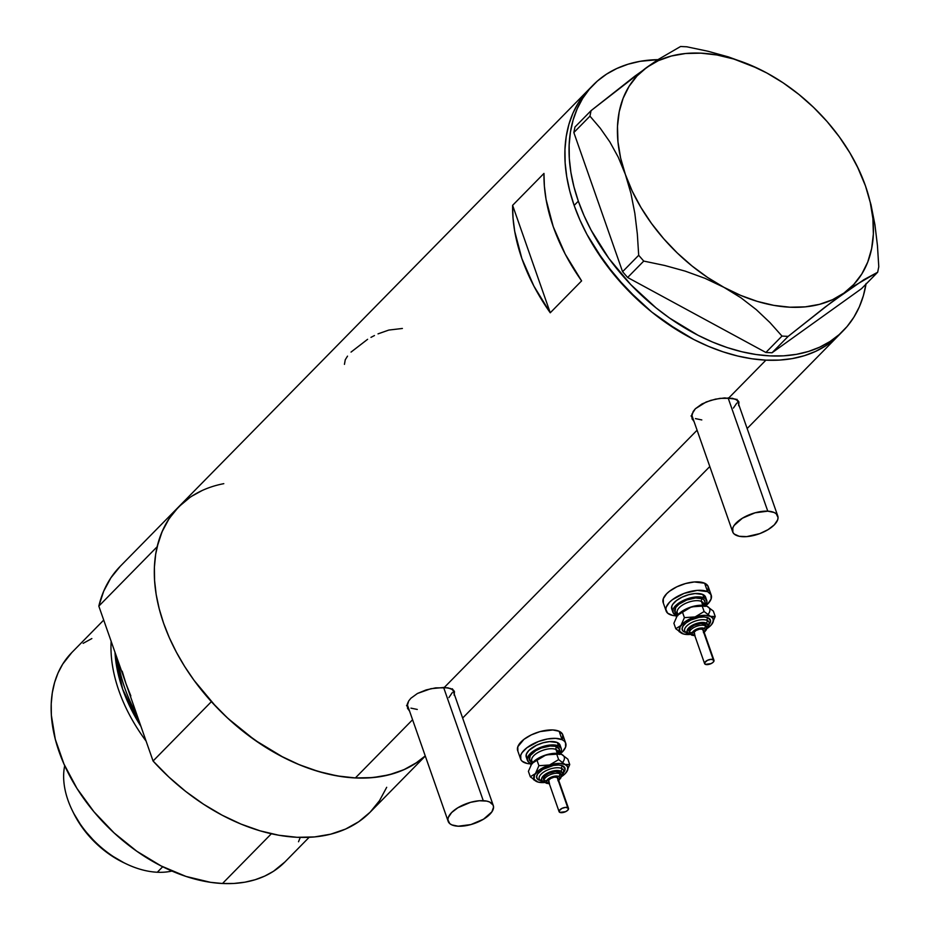 <?xml version="1.0" encoding="UTF-8"?>
<svg xmlns="http://www.w3.org/2000/svg" width="930" height="930" viewBox="0 0 930 930"><rect width="100%" height="100%" fill="white"/><g stroke="black" fill="none" stroke-linecap="round" stroke-linejoin="round"><path stroke-width="1.4" d="M767.773 511.163L728.097 397.877L767.773 511.163A23.901 10.66 -19.3 0 1 777.782 516.022A23.901 10.66 -19.3 0 1 767.587 529.926A23.901 10.66 -19.3 0 1 742.686 536.691A23.901 10.66 -19.3 0 1 732.666 531.832A23.901 10.66 -19.3 0 1 742.861 517.929A23.901 10.66 -19.3 0 1 767.773 511.163L755.055 512.814L742.396 518.208L734.072 525.52L732.805 527.973L732.863 532.309L734.2 534.029L739.199 536.273L746.651 536.622L759.845 533.599L768.052 529.647L774.306 524.834L777.654 519.882L778.061 517.591L776.259 513.813L774.12 512.476L767.773 511.163M407.294 704.626L407.235 704.475A23.901 10.66 160.7 0 0 407.282 704.591L448.167 821.353A23.901 10.66 -19.3 0 1 458.362 807.449A23.901 10.66 -19.3 0 1 483.263 800.684L443.598 687.41L483.263 800.684A23.901 10.66 -19.3 0 1 493.284 805.554A23.901 10.66 -19.3 0 1 483.089 819.458A23.901 10.66 -19.3 0 1 458.188 826.212A23.901 10.66 -19.3 0 1 448.167 821.353M737.92 402.202A24.901 11.114 160.7 0 0 738.118 400.784M691.967 418.605L694.082 421.627L691.606 416.768L693.199 411.432L695.361 408.747L701.952 403.957L710.671 400.388L720.122 398.342L732.445 398.296L737.502 400.226L738.78 401.725L738.664 405.713L738.955 402.12M453.422 691.722A24.901 11.114 160.7 0 0 453.619 690.304M407.468 708.137L409.572 711.148L407.108 706.288L408.7 700.953L410.851 698.279L417.442 693.478L426.173 689.909L435.624 687.863L447.935 687.816L453.003 689.746L454.282 691.257L454.166 695.233L454.456 691.641M765.925 360.143A175.293 116.215 -135.5 0 1 597.502 252.228A175.293 116.215 -135.5 0 1 589.05 89.234A175.293 116.215 44.5 0 0 574.147 205.425L579.913 219.968L586.958 234.441L604.639 262.597L626.541 288.8L651.802 312.073L679.446 331.487L693.838 339.52L708.428 346.332L723.075 351.842L737.63 356.004L751.952 358.782L765.925 360.143L728.818 397.912L765.925 360.143L779.387 360.084L792.221 358.608L804.311 355.702L815.517 351.424L825.759 345.809L839.197 334.847L825.759 345.809L815.517 351.424L804.311 355.702L792.221 358.608L779.387 360.084L765.925 360.143L751.952 358.782L737.63 356.004L723.075 351.842L708.428 346.332L693.838 339.52L665.392 322.315L651.802 312.073L638.805 300.867L615.114 276.001L595.223 248.694L586.958 234.441L579.913 219.968L574.147 205.425A175.293 116.215 44.5 0 0 697.5 341.356A175.293 116.215 44.5 0 0 839.104 334.951A175.293 116.215 -135.5 0 1 765.925 360.143M407.7 708.707L407.445 703.661L408.7 700.953L410.851 698.279L417.442 693.478L430.916 688.688L444.319 687.433L697.082 430.206L444.319 687.433L450.864 688.595L454.282 691.257M122.19 671.216L125.945 683.562L98.824 606.116L157.147 546.759A175.293 116.215 -135.5 0 1 178.49 507.036A175.293 116.215 44.5 0 0 186.942 670.03A175.293 116.215 44.5 0 0 355.365 777.945L412.583 719.727L355.365 777.945A175.293 116.215 44.5 0 0 425.254 755.916L417.093 762.356L403.864 769.726L388.996 774.841L372.744 777.596L355.365 777.945L368.838 777.887L381.672 776.399L393.75 773.504L404.969 769.226L415.21 763.611L425.254 755.916A175.293 116.215 -135.5 0 1 211.389 701.662L153.066 761.007A175.293 116.215 44.5 0 0 370.221 812.099L425.301 756.055M543.969 173.422A175.293 116.215 44.5 0 0 581.61 280.883L550.246 312.794A175.293 116.215 -135.5 0 1 512.616 205.332L543.969 173.422L544.387 186.244L546.084 199.473L553.245 226.699L565.231 254.146L581.61 280.883L550.246 312.794L533.867 286.056L521.893 258.61L514.72 231.384L513.034 218.155L512.616 205.332L550.246 312.794L512.616 205.332L543.969 173.422M692.199 419.186L691.943 414.129L695.361 408.747L706.137 401.993L715.414 399.156L724.668 397.924L735.374 399.075L738.78 401.725M202.077 490.552L191.836 496.178M182.675 503.084L174.677 511.209L167.923 520.486L162.471 530.809L158.379 542.097L155.682 554.222L154.403 567.079L154.578 580.529L156.17 594.468L159.193 608.743L163.599 623.228L169.353 637.771L176.398 652.232L184.675 666.496L194.091 680.388L215.981 706.602L228.257 718.669L254.832 740.106L283.29 757.322L297.879 764.123L312.515 769.633L327.069 773.807L341.403 776.585L355.365 777.945L337.148 775.899L318.386 771.47L299.379 764.751L280.442 755.834L261.876 744.884L243.986 732.05L227.071 717.565L211.389 701.662L153.066 761.007L125.945 683.562L130.851 695.954M591.178 87.153L585.226 93.419L578.472 102.684L573.02 113.018L568.928 124.295L566.231 136.419L564.963 149.277L565.126 162.738L566.73 176.665L569.741 190.941L574.147 205.425L578.332 201.171L574.147 205.425L569.741 190.941L566.73 176.665L565.126 162.738L564.963 149.277L566.231 136.419L568.928 124.295L573.02 113.018L578.472 102.684L589.143 89.129M347.518 356.132L345.251 359.794L344.449 364.362M367.606 339.311L351.029 352.098M374.465 335.544L370.965 337.369M402.388 328.464L388.81 330.069L378.01 333.87M407.108 706.335A24.901 11.114 160.7 0 0 408.305 707.521L406.538 705.417M452.259 692.641L448.911 697.593M417.291 709.451L410.944 708.137M691.606 416.814A24.901 11.114 160.7 0 0 692.804 418L691.048 415.896M736.769 403.12L733.421 408.072M701.801 419.93L695.454 418.605M458.188 826.212L470.894 824.573L483.553 819.179L491.889 811.855L493.563 807.112L493.086 805.066L489.61 802.009L486.75 801.114L479.299 800.753L470.557 802.334L457.897 807.728L451.643 812.541L448.295 817.493L447.888 819.783L449.702 823.562L451.841 824.898L458.188 826.212M865.993 284.115A175.293 116.215 -135.5 0 1 843.278 330.696A175.293 116.215 -135.5 0 1 701.685 337.102A175.293 116.215 -135.5 0 1 578.332 201.171A175.293 116.215 -135.5 0 1 593.224 84.979A175.293 116.215 -135.5 0 1 657.929 59.648L640.107 61.322L628.017 64.228L616.811 68.506L606.569 74.121L597.409 81.026L589.411 89.164L582.657 98.429L577.205 108.764L573.113 120.04L570.416 132.165L569.148 145.022L569.311 158.484L570.904 172.41L573.926 186.686L578.332 201.171L584.087 215.714L591.131 230.187L608.825 258.342L630.714 284.545L655.976 307.818L669.565 318.06L698.023 335.265L712.613 342.077L727.248 347.588L741.815 351.749L756.137 354.528L770.098 355.888L783.572 355.83L796.406 354.353L808.484 351.447L819.702 347.169L829.944 341.554L839.104 334.649L847.102 326.511L853.856 317.246L859.308 306.912L863.4 295.635L866.097 283.511M757.776 68.378L728.469 56.928L707.788 51.208L686.747 46.791L680.574 46.5L657.801 59.729L634.551 76.388L591.062 110.647L574.949 127.038L573.845 132.548L622.577 271.688L573.845 132.548L589.957 116.145L600.245 128.201L609.836 141.895L618.276 157.228L625.379 174.468L630.935 193.417L634.841 213.342L637.341 234.069L638.689 255.285L622.577 271.688L627.634 277.489L765.878 352.482L772.04 352.772L861.564 288.637L877.676 272.234L878.78 266.724L877.443 245.567L874.921 224.688L871.003 204.74L865.47 185.907A150.393 99.708 -135.5 0 1 843.975 293.055A150.393 99.708 -135.5 0 1 723.935 287.335L740.978 297.809L756.288 309.644L769.924 322.536L781.99 336.079L765.878 352.482L627.634 277.489L643.746 261.086L664.717 265.48L685.178 271.13L704.998 278.326L723.935 287.335L740.978 297.809L756.288 309.644L769.924 322.536L781.99 336.079L788.163 336.381L831.432 302.285L863.854 279.721L877.676 272.234L861.564 288.637L772.04 352.772L788.163 336.381L824.724 307.377L854.74 285.568L877.676 272.234L878.78 266.724L877.443 245.567L874.921 224.688L871.003 204.74L865.47 185.907L857.146 166.168A150.393 99.708 -135.5 0 1 865.47 185.907L858.32 168.586M766.959 73.052L766.925 73.04A150.393 99.708 -135.5 0 1 857.146 166.168M748.313 64.158L728.469 56.928L707.788 51.208L686.747 46.791L680.574 46.5L657.801 59.729L646.885 67.32L637.062 75.923L629.087 86.316L623.112 98.313L619.229 111.716L617.497 126.294L617.962 141.779L620.601 157.937L625.379 174.468A150.393 99.708 -135.5 0 1 646.885 67.32L591.062 110.647L589.957 116.145L600.245 128.201L609.836 141.895L618.276 157.228L625.379 174.468L630.935 193.417L634.841 213.342L637.341 234.069L638.689 255.285L643.746 261.086L664.717 265.48L685.178 271.13L704.998 278.326L723.935 287.335A150.393 99.708 -135.5 0 1 625.379 174.468L632.214 191.092L640.991 207.53L651.546 223.514L663.706 238.743L677.273 252.972L692.001 265.957L707.637 277.477L723.935 287.335L740.582 295.345L757.322 301.401L773.865 305.377L789.907 307.202L805.206 306.865L819.47 304.354L832.466 299.727L843.975 293.055L853.798 284.441L861.773 274.048L867.748 262.051L871.631 248.647L873.363 234.081L872.898 218.585L870.259 202.438L865.47 185.907L858.646 169.272L849.869 152.834L839.313 136.861L827.154 121.621L813.587 107.392L798.858 94.407L783.223 82.886L766.925 73.04L750.266 65.019L733.526 58.962L716.995 54.986L700.941 53.161L685.654 53.498L671.39 56.009L658.394 60.636L646.885 67.32A150.393 99.708 -135.5 0 1 757.485 68.239A150.393 99.708 -135.5 0 1 766.925 73.04L767.006 73.075M589.957 116.145L573.845 132.548L574.949 127.038L591.062 110.647L589.957 116.145M643.746 261.086L627.634 277.489L622.577 271.688L638.689 255.285L643.746 261.086M788.163 336.381L772.04 352.772L765.878 352.482L781.99 336.079L788.163 336.381M111.147 641.282A149.393 99.045 44.5 0 0 146.103 741.117A149.393 99.045 -135.5 0 1 111.147 641.282M140.953 726.423A146.882 97.383 -135.5 0 1 114.983 652.267L122.609 689.084L140.953 726.423M103.718 620.077L71.749 652.604A149.393 99.045 44.5 0 0 78.945 791.523A149.393 99.045 44.5 0 0 222.491 883.5L271.374 833.757L222.491 883.5A149.393 99.045 44.5 0 0 284.859 862.029L309.144 837.314M118.215 661.486A145.406 96.406 44.5 0 0 136.966 715.007L118.215 661.486M593.224 84.979L120.168 566.382A175.293 116.215 44.5 0 0 98.824 606.116L103.707 591.178L110.879 577.844L120.237 566.312M178.49 507.036A175.293 116.215 -135.5 0 1 223.793 483.67M386.694 787.303L379.521 800.637L370.163 812.169L358.771 821.702L345.542 829.083L330.673 834.187L314.421 836.942L297.042 837.302L278.826 835.245L260.063 830.827L241.056 824.108L222.119 815.192L203.554 804.229L185.663 791.407L168.749 776.922L153.066 761.007L98.824 606.116L157.147 546.759L162.029 531.832L169.202 518.498L178.56 506.966L189.953 497.434M300.274 837.419L298.518 841.755M284.952 861.936L273.49 871.282L264.771 876.072L255.204 879.71L244.916 882.186L233.976 883.454L222.491 883.5L210.599 882.338L185.977 876.42L161.064 865.923L136.815 851.252L114.158 832.978L93.965 811.785L77.016 788.512L63.961 764.03L55.3 739.292L51.359 715.251L51.22 703.778L52.301 692.827L54.603 682.492L58.09 672.878L62.74 664.078L71.831 652.523M83.119 643.351L91.849 638.561M157.31 872.247A81.666 54.149 -135.5 0 1 126.608 864.051A81.666 54.149 -135.5 0 1 72.494 810.879A81.666 54.149 -135.5 0 1 64.705 765.681A81.666 54.149 44.5 0 0 88.594 834.849A81.666 54.149 44.5 0 0 157.31 872.247L162.704 866.748L157.31 872.247A81.666 54.149 44.5 0 0 171.922 871.05A81.666 54.149 -135.5 0 1 157.31 872.247M72.494 810.879L73.703 813.332A76.086 50.441 44.5 0 0 124.132 862.877A76.086 50.441 44.5 0 0 125.341 863.447M124.202 862.912L109.089 854.089L97.557 844.777L82.724 828.165L73.668 813.262M703.429 632.656L705.231 630.494L704.824 628.727L702.348 627.948L698.639 628.424L693.117 631.4L692.025 633.516L693.176 635.016A1.988 1.616 114.1 0 1 691.781 635.144A1.988 1.616 -65.9 0 0 693.176 635.016A6.975 3.116 -19.3 0 1 694.942 630.005A6.975 3.116 -19.3 0 1 704.196 628.331A1.988 1.616 -65.9 0 0 705.184 625.704A8.963 3.999 160.7 0 0 695.5 626.715A8.963 3.999 160.7 0 0 689.537 632.423M684.55 630.133A12.95 5.778 160.7 0 1 693.164 621.891A12.95 5.778 160.7 0 1 707.149 620.426A12.95 5.778 160.7 0 1 709.276 623.112A12.95 5.778 160.7 0 0 707.149 620.426A1.988 1.616 114.1 0 1 708.137 617.787A14.938 6.661 -19.3 0 1 709.346 624.228L710.601 620.984L708.137 617.787A1.988 1.616 -65.9 0 0 707.149 620.426A12.95 5.778 160.7 0 0 693.164 621.891A12.95 5.778 160.7 0 0 684.55 630.133A12.95 5.778 160.7 0 0 686.677 632.819A1.988 1.616 114.1 0 0 687.444 633.69A1.988 1.616 -65.9 0 0 688.851 633.551A10.951 4.894 -19.3 0 1 691.629 625.681A10.951 4.894 -19.3 0 1 706.161 623.065A1.988 1.616 -65.9 0 0 707.149 620.426A1.988 1.616 114.1 0 1 706.161 623.065L699.476 622.74L690.048 626.75L687.038 631.214L687.863 632.935L690.2 633.969M694.745 634.051L694.013 632.516L696.012 630.482L699.581 629.145L702.615 629.285A4.976 2.22 160.7 0 0 696.942 629.982A4.976 2.22 160.7 0 0 693.989 633.318L704.591 663.602A4.976 2.22 -19.3 0 1 707.544 660.265A4.976 2.22 -19.3 0 1 713.229 659.568L703.359 630.831M713.984 660.312L703.382 630.029A4.976 2.22 160.7 0 0 702.615 629.285L713.229 659.568A4.976 2.22 -19.3 0 1 713.984 660.312A4.976 2.22 -19.3 0 1 711.032 663.648A4.976 2.22 -19.3 0 1 705.359 664.346A4.976 2.22 -19.3 0 1 704.591 663.602M689.118 631.447L690.351 627.959L694.175 625.367L700.732 623.542L704.591 624.018A8.963 3.999 160.7 0 0 694.361 625.274A8.963 3.999 160.7 0 0 689.049 631.272L689.63 632.958A8.963 3.999 -19.3 0 1 694.954 626.96A8.963 3.999 -19.3 0 1 705.184 625.704L704.591 624.018L706.068 625.937M691.781 635.144A1.988 1.616 114.1 0 1 691.013 634.283A8.963 3.999 -19.3 0 1 689.63 632.958L691.769 635.144L694.826 635.713M703.754 604.337A13.938 6.219 160.7 0 0 701.452 601.443A1.988 1.616 114.1 0 1 702.441 598.804A15.938 7.115 -19.3 0 1 704.15 605.081M704.289 605.5L703.592 603.512A13.938 6.219 160.7 0 0 701.452 601.443L702.813 605.314L701.452 601.443A13.938 6.219 160.7 0 0 685.55 603.396A13.938 6.219 160.7 0 0 677.273 612.731L677.97 614.707M689.037 607.709A13.938 6.219 -19.3 0 1 691.281 606.918M671.902 609.359L671.844 606.104L672.797 604.268L676.47 600.536L682.004 597.188L688.549 594.735L695.105 593.549L702.836 594.491A17.926 7.998 160.7 0 0 682.388 597.002A17.926 7.998 160.7 0 0 671.751 608.999L672.925 612.359A17.926 7.998 -19.3 0 1 683.562 600.362A17.926 7.998 -19.3 0 1 704.022 597.851L702.836 594.491L705.603 597.176M677.273 615.567A17.926 7.998 -19.3 0 1 675.68 615.021A17.926 7.998 -19.3 0 1 672.925 612.359M711.229 595.165L708.276 586.76A23.901 10.66 160.7 0 0 704.615 583.215A23.901 10.66 160.7 0 0 677.342 586.563A23.901 10.66 160.7 0 0 663.16 602.559L666.113 610.975A23.901 10.66 -19.3 0 1 680.295 594.979A23.901 10.66 -19.3 0 1 707.567 591.631L704.615 583.215L707.567 591.631A23.901 10.66 -19.3 0 1 711.229 595.165A23.901 10.66 -19.3 0 1 705.731 605.825M704.928 606.453L707.742 603.988L711.09 599.036L711.032 594.689L707.567 591.631L697.256 590.376L684.05 593.398L672.413 599.687L669.588 602.152L666.24 607.116L665.834 609.406L667.635 613.172L672.634 615.416L677.052 615.869A23.901 10.66 -19.3 0 1 669.774 614.509A23.901 10.66 -19.3 0 1 666.113 610.975M708.207 614.277A17.926 7.998 160.7 0 0 706.963 606.267L700.255 605.267L689.328 607.592L681.411 611.708L676.54 616.66M706.207 605.965L706.137 605.953A17.926 7.998 160.7 0 0 706.137 605.953A17.926 7.998 160.7 0 0 691.548 606.837A17.926 7.998 160.7 0 0 677.377 615.416L673.89 623.286L675.785 628.703L682.155 633.528A17.926 7.998 -19.3 0 1 680.911 625.518A17.926 7.998 -19.3 0 1 695.082 616.927L684.399 617.636L680.911 625.518L675.785 628.703L673.89 623.286L677.377 615.416L686.689 609.069L691.548 606.837L704.336 605.639L706.963 606.267L713.333 611.091L715.228 616.497L713.124 616.985L705.742 615.369L699.546 615.834L690.711 618.566L684.945 621.798L680.074 626.762L679.551 631.226L683.538 634.016L690.944 634.365M674.843 611.801A17.926 7.998 160.7 0 0 677.191 612.428L676.645 612.324M708.149 590.62L708.079 586.284L704.615 583.215L694.315 581.959L685.561 583.54L676.831 586.807L669.461 591.271L666.647 593.747L663.299 598.699L663.357 603.035M706.765 600.513L705.591 597.141A17.926 7.998 160.7 0 0 702.836 594.491L704.022 597.851A17.926 7.998 -19.3 0 1 706.765 600.513A17.926 7.998 -19.3 0 1 705.37 605.721L706.974 601.687L705.626 598.862L704.022 597.851L696.291 596.909L686.387 599.187L680.225 602.14L673.983 607.627L673.029 609.464L673.076 612.719L677.819 615.695M677.819 614.288L674.936 612.021L675.738 607.499L679.005 604.175L686.77 599.99L695.57 597.967L702.441 598.804L703.871 599.699L705.068 602.21L703.952 605.372M677.249 614.067A15.938 7.115 -19.3 0 1 681.295 602.617A15.938 7.115 -19.3 0 1 702.441 598.804A1.988 1.616 -65.9 0 0 701.452 601.443A13.938 6.219 160.7 0 0 686.387 603.024A13.938 6.219 160.7 0 0 677.121 611.905M676.308 617.043L677.377 615.416A17.926 7.998 160.7 0 0 676.808 616.218A17.926 7.998 160.7 0 0 676.784 616.253L676.773 616.276M705.94 629.238L710.636 625.623L713.147 621.914L713.101 618.659L710.497 616.358A17.926 7.998 -19.3 0 1 712.31 623.565A17.926 7.998 -19.3 0 1 711.741 624.379A17.926 7.998 -19.3 0 1 706.846 628.668M686.305 632.656L683.178 631.261L682.062 628.901L683.108 625.937L686.166 622.821L690.769 620.031L699.011 617.357L704.173 616.962L708.137 617.787A14.938 6.661 -19.3 0 0 688.316 621.368A14.938 6.661 -19.3 0 0 684.515 632.098M690.432 634.423A17.926 7.998 -19.3 0 1 682.98 633.842A17.926 7.998 -19.3 0 1 682.155 633.528L679.074 631.598M711.729 624.379L715.228 616.497L710.497 616.358L704.126 611.533L695.082 616.927A17.926 7.998 -19.3 0 1 710.497 616.358L704.126 611.533L702.231 606.128L706.963 606.267L713.333 611.091L715.228 616.497L711.741 624.379M677.377 615.416L682.515 612.231L684.399 617.636L680.911 625.518L675.785 628.703L676.261 629.157M691.548 606.837L702.231 606.128L704.126 611.533L695.082 616.927L684.399 617.636L682.515 612.231L691.548 606.837M706.254 628.727L707.974 625.402L706.161 623.065A10.951 4.894 -19.3 0 1 706.742 628.18M705.963 625.344A8.963 3.999 160.7 0 0 704.591 624.018L705.184 625.704A8.963 3.999 -19.3 0 1 706.556 627.029L705.963 625.344M693.176 635.016L695.024 635.399M705.359 664.346L711.136 663.59L713.264 662.148L713.949 660.207L711.078 659.312L707.439 660.323L704.615 662.799L705.359 664.346M688.851 633.551A1.988 1.616 114.1 0 1 687.444 633.69L690.653 634.434M706.661 627.564A8.963 3.999 160.7 0 0 705.184 625.704A1.988 1.616 114.1 0 1 704.196 628.331A6.975 3.116 -19.3 0 1 704.103 632.086M557.93 780.723L559.36 779.27L559.721 777.282L557.872 776.132L554.443 776.19L547.63 779.468L546.538 781.584L547.677 783.072A1.988 1.616 114.1 0 1 546.282 783.211A1.988 1.616 -65.9 0 0 547.677 783.072A6.975 3.116 -19.3 0 1 549.456 778.061A6.975 3.116 -19.3 0 1 558.709 776.399A1.988 1.616 -65.9 0 0 559.686 773.76A8.963 3.999 160.7 0 0 550.002 774.771A8.963 3.999 160.7 0 0 544.038 780.479M539.063 778.201A12.95 5.778 160.7 0 1 547.665 769.947A12.95 5.778 160.7 0 1 561.662 768.482A12.95 5.778 160.7 0 1 563.789 771.179A12.95 5.778 160.7 0 0 561.662 768.482A1.988 1.616 114.1 0 1 562.65 765.855A14.938 6.661 -19.3 0 1 563.859 772.295L565.103 769.04L562.65 765.855A1.988 1.616 -65.9 0 0 561.662 768.482A12.95 5.778 160.7 0 0 547.665 769.947A12.95 5.778 160.7 0 0 539.063 778.201A12.95 5.778 160.7 0 0 541.19 780.886A1.988 1.616 114.1 0 0 541.957 781.746A1.988 1.616 -65.9 0 0 543.352 781.607A10.951 4.894 -19.3 0 1 546.143 773.737A10.951 4.894 -19.3 0 1 560.674 771.121A1.988 1.616 -65.9 0 0 561.662 768.482A1.988 1.616 114.1 0 1 560.674 771.121L557.768 770.517L551.943 771.272L544.562 774.818L542.318 777.096L541.551 779.27L542.376 781.002L544.713 782.037M549.258 782.118L548.526 780.572L550.525 778.538L554.082 777.201L557.128 777.352A4.976 2.22 160.7 0 0 551.444 778.05A4.976 2.22 160.7 0 0 548.491 781.374L559.093 811.658A4.976 2.22 -19.3 0 1 562.057 808.333A4.976 2.22 -19.3 0 1 567.73 807.635L557.861 778.887M568.497 808.368L557.895 778.085A4.976 2.22 160.7 0 0 557.128 777.352L567.73 807.635A4.976 2.22 -19.3 0 1 568.497 808.368A4.976 2.22 -19.3 0 1 565.545 811.704A4.976 2.22 -19.3 0 1 559.86 812.402A4.976 2.22 -19.3 0 1 559.093 811.658M543.632 779.514L544.864 776.027L548.677 773.423L555.233 771.609L559.104 772.074A8.963 3.999 160.7 0 0 548.874 773.33A8.963 3.999 160.7 0 0 543.55 779.328L544.143 781.014A8.963 3.999 -19.3 0 1 549.467 775.015A8.963 3.999 -19.3 0 1 559.686 773.76L559.104 772.074L560.581 773.992M545.515 782.339A8.963 3.999 -19.3 0 1 544.143 781.014L546.282 783.211A1.988 1.616 114.1 0 1 545.515 782.339M558.256 752.393A13.938 6.219 160.7 0 0 555.966 749.499A1.988 1.616 114.1 0 1 556.954 746.871A15.938 7.115 -19.3 0 1 558.651 753.137M558.802 753.556L558.105 751.568A13.938 6.219 160.7 0 0 555.966 749.499L557.326 753.37L555.966 749.499A13.938 6.219 160.7 0 0 540.063 751.452A13.938 6.219 160.7 0 0 531.786 760.787L532.483 762.774M543.538 755.765A13.938 6.219 -19.3 0 1 545.782 754.986M526.403 757.415L526.357 754.16L528.868 750.44L536.505 745.244L543.05 742.791L549.618 741.605L557.349 742.547A17.926 7.998 160.7 0 0 536.901 745.058A17.926 7.998 160.7 0 0 526.252 757.055L527.438 760.426A17.926 7.998 -19.3 0 1 538.075 748.429A17.926 7.998 -19.3 0 1 558.523 745.918L557.349 742.547L560.104 745.232A17.926 7.998 160.7 0 0 557.349 742.547L558.523 745.918A17.926 7.998 -19.3 0 1 561.278 748.569A17.926 7.998 -19.3 0 1 559.883 753.777L561.476 749.743L561.127 748.208L558.523 745.918L553.769 744.918L544.236 746.151L534.738 750.196L528.484 755.695L527.229 759.24L528.577 762.077L530.181 763.077A17.926 7.998 -19.3 0 1 527.438 760.426M565.731 743.233L562.79 734.816A23.901 10.66 160.7 0 0 559.128 731.271A23.901 10.66 160.7 0 0 531.855 734.63A23.901 10.66 160.7 0 0 517.673 750.615L520.614 759.031A23.901 10.66 -19.3 0 1 534.797 743.035A23.901 10.66 -19.3 0 1 562.069 739.687L559.128 731.271L562.069 739.687A23.901 10.66 -19.3 0 1 565.731 743.233A23.901 10.66 -19.3 0 1 560.244 753.881M559.442 754.521L562.255 752.044L565.603 747.092L565.545 742.756L564.208 741.024L562.069 739.687L555.722 738.362L547.468 738.99L538.563 741.454L526.915 747.743L522.021 752.719L520.754 755.172L520.812 759.508L522.149 761.24L527.147 763.472L531.553 763.925A23.901 10.66 -19.3 0 1 524.288 762.577A23.901 10.66 -19.3 0 1 520.614 759.031M562.708 762.333A17.926 7.998 160.7 0 0 561.476 754.323L554.768 753.323L543.841 755.648L535.913 759.764L531.042 764.727M560.709 754.032L560.65 754.009A17.926 7.998 160.7 0 0 560.65 754.009A17.926 7.998 160.7 0 0 546.061 754.893A17.926 7.998 160.7 0 0 531.89 763.472L528.403 771.354L530.298 776.759L536.668 781.584A17.926 7.998 -19.3 0 1 535.424 773.574A17.926 7.998 -19.3 0 1 549.595 764.995L538.912 765.704L535.424 773.574L530.298 776.759L528.403 771.354L531.89 763.472L534.332 761.286L546.061 754.893L558.849 753.707L561.476 754.323L567.846 759.147L569.741 764.553L566.393 764.902L560.244 763.425L554.059 763.89L545.213 766.634L539.458 769.866L534.576 774.818L534.064 779.282L538.04 782.072L545.445 782.421M529.344 759.857A17.926 7.998 160.7 0 0 531.693 760.484L531.158 760.38M562.662 738.676L562.592 734.34L559.128 731.271L552.78 729.957L540.063 731.596L531.344 734.863L523.974 739.327L517.801 746.755L517.871 751.091M531.774 763.623A17.926 7.998 -19.3 0 1 530.181 763.077L532.332 763.751M532.332 762.356L529.449 760.077L530.251 755.555L535.808 750.673L541.283 748.046L550.083 746.034L555.047 746.267L559.267 748.906L558.465 753.428M531.762 762.123A15.938 7.115 -19.3 0 1 535.808 750.673A15.938 7.115 -19.3 0 1 556.954 746.871A1.988 1.616 -65.9 0 0 555.966 749.499A13.938 6.219 160.7 0 0 540.9 751.08A13.938 6.219 160.7 0 0 531.623 759.961M530.821 765.099L531.89 763.472A17.926 7.998 160.7 0 0 531.321 764.274A17.926 7.998 160.7 0 0 531.297 764.309L531.274 764.344M560.453 777.294L565.138 773.69L567.66 769.97L567.602 766.715L565.01 764.425A17.926 7.998 -19.3 0 1 566.823 771.633A17.926 7.998 -19.3 0 1 566.254 772.435A17.926 7.998 -19.3 0 1 561.36 776.724M540.818 780.712L537.691 779.317L536.564 776.957L537.61 773.992L542.818 769.424L553.524 765.413L558.674 765.03L562.65 765.855A14.938 6.661 -19.3 0 0 542.818 769.424A14.938 6.661 -19.3 0 0 539.028 780.154M544.933 782.479A17.926 7.998 -19.3 0 1 537.482 781.898A17.926 7.998 -19.3 0 1 536.668 781.584L533.588 779.654M566.242 772.446L569.741 764.553L565.01 764.425L558.639 759.601L549.595 764.995A17.926 7.998 -19.3 0 1 565.01 764.425L558.639 759.601L556.745 754.184L561.476 754.323L567.846 759.147L569.741 764.553L566.254 772.435M531.89 763.472L537.017 760.287L538.912 765.704L535.424 773.574L530.298 776.759L530.774 777.224M546.061 754.893L556.745 754.184L558.639 759.601L549.595 764.995L538.912 765.704L537.017 760.287L546.061 754.893M560.755 776.783L562.476 773.469L560.674 771.121A10.951 4.894 -19.3 0 1 561.255 776.236M560.476 773.4A8.963 3.999 160.7 0 0 559.104 772.074L559.686 773.76A8.963 3.999 -19.3 0 1 561.069 775.085L560.476 773.4M549.212 783.432A6.975 3.116 -19.3 0 1 547.677 783.072L549.537 783.455M559.86 812.402L565.649 811.646L567.777 810.204L568.463 808.275L565.591 807.368L561.941 808.379L559.128 810.855L559.86 812.402M543.352 781.607A1.988 1.616 114.1 0 1 541.957 781.746L545.154 782.502M561.162 775.62A8.963 3.999 160.7 0 0 559.686 773.76A1.988 1.616 114.1 0 1 558.709 776.399A6.975 3.116 -19.3 0 1 558.616 780.142M691.781 415.071L732.666 531.832M839 335.056L747.15 428.532M709.799 466.535L462.64 718.053M452.399 688.793L493.284 805.554M736.897 399.261L777.782 516.022M843.278 330.696L839.104 334.951M126.608 864.051L124.132 862.877M690.479 632.621L692.304 632.493M685.922 631.958L687.444 633.69M706.684 628.819L708.834 626.018L709.137 622.344M704.219 632.423L706.428 629.691L706.556 627.029M544.98 780.677L546.817 780.549M540.435 780.014L541.957 781.746M560.093 745.209L561.278 748.569M561.197 776.887L563.348 774.074L563.65 770.4M546.282 783.211L549.328 783.769M558.732 780.479L560.941 777.759L561.069 775.085"/></g></svg>

